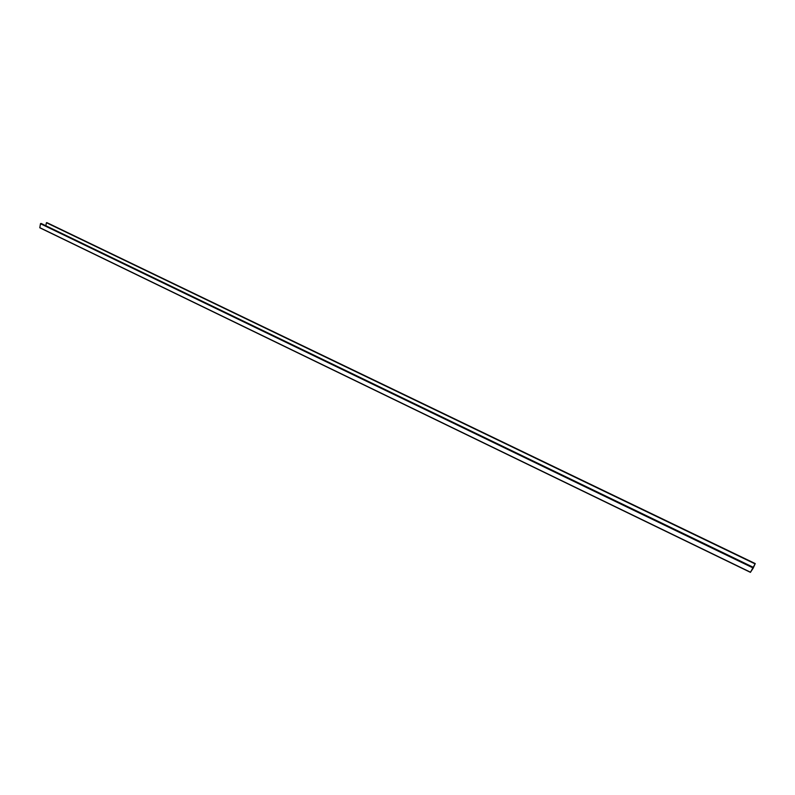 <?xml version="1.0" encoding="UTF-8"?>
<svg xmlns="http://www.w3.org/2000/svg" width="795" height="795" viewBox="0 0 795 795"><rect width="100%" height="100%" fill="white"/><g stroke="black" fill="none" stroke-linecap="round" stroke-linejoin="round"><path stroke-width="1.19" d="M753.163 568.216L750.5 572.211L755.25 563.576L753.163 568.216M39.81 227.787L750.44 572.36L39.81 227.787L40.475 223.723L41.121 223.455L752.885 567.103M45.842 225.74L46.408 222.709L46.965 222.689M46.408 222.709L755.041 563.874M39.75 227.628L750.5 572.211M40.475 223.723L752.537 567.69M40.644 223.524L752.686 567.392M46.875 222.64L755.24 563.595M752.686 567.541L753.253 567.809M752.835 567.203L753.412 567.481M755.25 563.576L46.925 222.65"/></g></svg>

